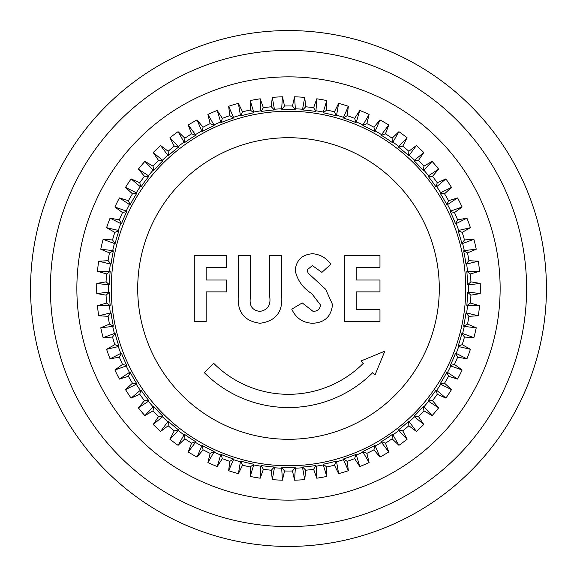 <?xml version="1.0" encoding="UTF-8"?>
<svg xmlns="http://www.w3.org/2000/svg" width="577" height="577" viewBox="0 0 577 577"><rect width="100%" height="100%" fill="white"/><g stroke="black" fill="none" stroke-linecap="round" stroke-linejoin="round"><path stroke-width="0.87" d="M111.253 288.5A177.247 177.247 0 0 0 288.5 465.747A177.247 177.247 0 0 0 465.747 288.5A177.247 177.247 0 0 0 288.5 111.253A177.247 177.247 0 0 0 111.253 288.5A177.247 177.247 0 0 1 288.5 111.253A177.247 177.247 0 0 1 465.747 288.5M76.864 288.5A211.636 211.636 0 0 0 288.5 500.136A211.636 211.636 0 0 0 500.136 288.5A211.636 211.636 0 0 0 288.5 76.864A211.636 211.636 0 0 0 76.864 288.5M50.408 288.5A238.092 238.092 0 0 0 288.5 526.592A238.092 238.092 0 0 0 526.592 288.5A238.092 238.092 0 0 0 288.5 50.408A238.092 238.092 0 0 0 50.408 288.5M468.322 288.5A179.822 179.822 0 0 0 468.286 284.872L480.23 283.422A191.795 191.795 0 0 1 480.23 293.578L468.286 292.128A179.822 179.822 0 0 0 468.322 288.5M282.427 96.799L281.67 108.808A179.822 179.822 0 0 0 274.428 109.233L272.279 97.39A191.795 191.795 0 0 1 282.427 96.799L284.533 106.009A182.534 182.534 0 0 1 292.467 106.009L294.573 96.799L295.33 108.808A179.822 179.822 0 0 1 302.572 109.233L302.651 109.94A179.122 179.122 0 0 1 315.907 111.491L316.787 98.804A191.795 191.795 0 0 1 326.798 100.564L323.293 112.075A179.822 179.822 0 0 0 316.146 110.813M294.573 96.799A191.795 191.795 0 0 1 304.721 97.39L302.572 109.233M260.213 98.804L260.854 110.813A179.822 179.822 0 0 0 253.707 112.075L250.202 100.564A191.795 191.795 0 0 1 260.213 98.804L263.372 107.704A182.534 182.534 0 0 1 271.255 106.781L272.279 97.39M238.38 103.37L240.414 115.227A179.822 179.822 0 0 0 233.461 117.311L228.643 106.283A191.795 191.795 0 0 1 238.38 103.37L242.556 111.844A182.534 182.534 0 0 1 250.274 110.012L250.202 100.564M217.226 110.438L220.623 121.985A179.822 179.822 0 0 0 213.959 124.856L207.893 114.462A191.795 191.795 0 0 1 217.226 110.438L222.354 118.372A182.534 182.534 0 0 1 229.812 115.652L228.643 106.283M197.038 119.915L201.748 130.986A179.822 179.822 0 0 0 195.466 134.614L188.239 125A191.795 191.795 0 0 1 197.038 119.915L203.054 127.2A182.534 182.534 0 0 1 210.143 123.637L207.893 114.462M178.084 131.679L184.049 142.122A179.822 179.822 0 0 0 178.228 146.457L169.934 137.744A191.795 191.795 0 0 1 178.084 131.679L184.9 138.213A182.534 182.534 0 0 1 191.535 133.85L188.239 125M160.622 145.555L167.763 155.242A179.822 179.822 0 0 0 162.483 160.218L153.23 152.53A191.795 191.795 0 0 1 160.622 145.555L168.159 151.253A182.534 182.534 0 0 1 174.232 146.154L169.934 137.744M144.892 161.365L153.107 170.157A179.822 179.822 0 0 0 148.448 175.718L138.365 169.155A191.795 191.795 0 0 1 144.892 161.365L153.035 166.154A182.534 182.534 0 0 1 158.48 160.377L153.23 152.53M131.102 178.899L140.283 186.674A179.822 179.822 0 0 0 136.295 192.74L125.519 187.388A191.795 191.795 0 0 1 131.102 178.899L139.749 182.707A182.534 182.534 0 0 1 144.488 176.338L138.365 169.155M119.446 197.911L129.464 204.568A179.822 179.822 0 0 0 126.212 211.052L114.888 206.992A191.795 191.795 0 0 1 119.446 197.911L128.469 200.688A182.534 182.534 0 0 1 132.443 193.814L125.519 187.388M110.07 218.149L120.795 223.602A179.822 179.822 0 0 0 118.314 230.418L106.594 227.699A191.795 191.795 0 0 1 110.07 218.149L119.36 219.859A182.534 182.534 0 0 1 122.504 212.574L114.888 206.992M103.11 239.34L114.397 243.508A179.822 179.822 0 0 0 112.724 250.569L100.766 249.228A191.795 191.795 0 0 1 103.11 239.34L112.537 239.96A182.534 182.534 0 0 1 114.809 232.358L106.594 227.699M98.66 261.193L110.351 264.028A179.822 179.822 0 0 0 109.507 271.233L97.477 271.291A191.795 191.795 0 0 1 98.66 261.193L108.094 260.717A182.534 182.534 0 0 1 109.471 252.899L100.766 249.228M96.77 283.422L108.714 284.872A179.822 179.822 0 0 0 108.714 292.128L96.77 293.578A191.795 191.795 0 0 1 96.77 283.422L106.081 281.85A182.534 182.534 0 0 1 106.543 273.931L97.477 271.291M97.477 305.709L109.507 305.767A179.822 179.822 0 0 0 110.351 312.972L98.66 315.807A191.795 191.795 0 0 1 97.477 305.709L106.543 303.069A182.534 182.534 0 0 1 106.081 295.15L96.77 293.578M100.766 327.772L112.724 326.431A179.822 179.822 0 0 0 114.397 333.492L103.11 337.66A191.795 191.795 0 0 1 100.766 327.772L109.471 324.101A182.534 182.534 0 0 1 108.094 316.283L98.66 315.807M106.594 349.301L118.314 346.582A179.822 179.822 0 0 0 120.795 353.398L110.07 358.851A191.795 191.795 0 0 1 106.594 349.301L114.809 344.642A182.534 182.534 0 0 1 112.537 337.04L103.11 337.66M114.888 370.008L126.212 365.948A179.822 179.822 0 0 0 129.464 372.432L119.446 379.089A191.795 191.795 0 0 1 114.888 370.008L122.504 364.426A182.534 182.534 0 0 1 119.36 357.141L110.07 358.851M125.519 389.612L136.295 384.26A179.822 179.822 0 0 0 140.283 390.326L131.102 398.101A191.795 191.795 0 0 1 125.519 389.612L132.443 383.186A182.534 182.534 0 0 1 128.469 376.312L119.446 379.089M138.365 407.845L148.448 401.282A179.822 179.822 0 0 0 153.107 406.843L144.892 415.635A191.795 191.795 0 0 1 138.365 407.845L144.488 400.662A182.534 182.534 0 0 1 139.749 394.293L131.102 398.101M153.23 424.47L162.483 416.782A179.822 179.822 0 0 0 167.763 421.758L160.622 431.445A191.795 191.795 0 0 1 153.23 424.47L158.48 416.623A182.534 182.534 0 0 1 153.035 410.846L144.892 415.635M169.934 439.256L178.228 430.543A179.822 179.822 0 0 0 184.049 434.878L178.084 445.321A191.795 191.795 0 0 1 169.934 439.256L174.232 430.846A182.534 182.534 0 0 1 168.159 425.747L160.622 431.445M188.239 452L195.466 442.386A179.822 179.822 0 0 0 201.748 446.014L197.038 457.085A191.795 191.795 0 0 1 188.239 452L191.535 443.15A182.534 182.534 0 0 1 184.9 438.787L178.084 445.321M207.893 462.538L213.959 452.144A179.822 179.822 0 0 0 220.623 455.015L217.226 466.562A191.795 191.795 0 0 1 207.893 462.538L210.143 453.363A182.534 182.534 0 0 1 203.054 449.8L197.038 457.085M228.643 470.717L233.461 459.689A179.822 179.822 0 0 0 240.414 461.773L238.38 473.63A191.795 191.795 0 0 1 228.643 470.717L229.812 461.348A182.534 182.534 0 0 1 222.354 458.628L217.226 466.562M250.202 476.436L253.707 464.925A179.822 179.822 0 0 0 260.854 466.187L260.213 478.196A191.795 191.795 0 0 1 250.202 476.436L250.274 466.988A182.534 182.534 0 0 1 242.556 465.156L238.38 473.63M272.279 479.61L274.428 467.767A179.822 179.822 0 0 0 281.67 468.192L282.427 480.201A191.795 191.795 0 0 1 272.279 479.61L271.255 470.219A182.534 182.534 0 0 1 263.372 469.296L260.213 478.196M294.573 480.201L295.33 468.192A179.822 179.822 0 0 0 302.572 467.767L304.721 479.61A191.795 191.795 0 0 1 294.573 480.201L292.467 470.991A182.534 182.534 0 0 1 284.533 470.991L282.427 480.201M316.787 478.196L316.146 466.187A179.822 179.822 0 0 0 323.293 464.925L326.798 476.436A191.795 191.795 0 0 1 316.787 478.196L313.628 469.296A182.534 182.534 0 0 1 305.745 470.219L304.721 479.61M338.62 473.63L336.586 461.773A179.822 179.822 0 0 0 343.539 459.689L348.357 470.717A191.795 191.795 0 0 1 338.62 473.63L334.444 465.156A182.534 182.534 0 0 1 326.726 466.988L326.798 476.436M359.774 466.562L356.377 455.015A179.822 179.822 0 0 0 363.041 452.144L369.107 462.538A191.795 191.795 0 0 1 359.774 466.562L354.646 458.628A182.534 182.534 0 0 1 347.188 461.348L348.357 470.717M379.962 457.085L375.252 446.014A179.822 179.822 0 0 0 381.534 442.386L388.761 452A191.795 191.795 0 0 1 379.962 457.085L373.946 449.8A182.534 182.534 0 0 1 366.857 453.363L369.107 462.538M398.916 445.321L392.951 434.878A179.822 179.822 0 0 0 398.772 430.543L407.066 439.256A191.795 191.795 0 0 1 398.916 445.321L392.1 438.787A182.534 182.534 0 0 1 385.465 443.15L388.761 452M416.378 431.445L409.237 421.758A179.822 179.822 0 0 0 414.517 416.782L423.77 424.47A191.795 191.795 0 0 1 416.378 431.445L408.841 425.747A182.534 182.534 0 0 1 402.768 430.846L407.066 439.256M432.108 415.635L423.893 406.843A179.822 179.822 0 0 0 428.552 401.282L438.635 407.845A191.795 191.795 0 0 1 432.108 415.635L423.965 410.846A182.534 182.534 0 0 1 418.52 416.623L423.77 424.47M445.898 398.101L436.717 390.326A179.822 179.822 0 0 0 440.705 384.26L451.481 389.612A191.795 191.795 0 0 1 445.898 398.101L437.251 394.293A182.534 182.534 0 0 1 432.512 400.662L438.635 407.845M457.554 379.089L447.536 372.432A179.822 179.822 0 0 0 450.788 365.948L462.112 370.008A191.795 191.795 0 0 1 457.554 379.089L448.531 376.312A182.534 182.534 0 0 1 444.557 383.186L451.481 389.612M466.93 358.851L456.205 353.398A179.822 179.822 0 0 0 458.686 346.582L470.406 349.301A191.795 191.795 0 0 1 466.93 358.851L457.64 357.141A182.534 182.534 0 0 1 454.496 364.426L462.112 370.008M473.89 337.66L462.603 333.492A179.822 179.822 0 0 0 464.276 326.431L476.234 327.772A191.795 191.795 0 0 1 473.89 337.66L464.463 337.04A182.534 182.534 0 0 1 462.191 344.642L470.406 349.301M478.34 315.807L466.649 312.972A179.822 179.822 0 0 0 467.493 305.767L479.523 305.709A191.795 191.795 0 0 1 478.34 315.807L468.906 316.283A182.534 182.534 0 0 1 467.529 324.101L476.234 327.772M479.523 271.291L467.493 271.233A179.822 179.822 0 0 0 466.649 264.028L478.34 261.193A191.795 191.795 0 0 1 479.523 271.291L470.457 273.931A182.534 182.534 0 0 1 470.919 281.85L480.23 283.422M476.234 249.228L464.276 250.569A179.822 179.822 0 0 0 462.603 243.508L473.89 239.34A191.795 191.795 0 0 1 476.234 249.228L467.529 252.899A182.534 182.534 0 0 1 468.906 260.717L478.34 261.193M470.406 227.699L458.686 230.418A179.822 179.822 0 0 0 456.205 223.602L466.93 218.149A191.795 191.795 0 0 1 470.406 227.699L462.191 232.358A182.534 182.534 0 0 1 464.463 239.96L473.89 239.34M462.112 206.992L450.788 211.052A179.822 179.822 0 0 0 447.536 204.568L457.554 197.911A191.795 191.795 0 0 1 462.112 206.992L454.496 212.574A182.534 182.534 0 0 1 457.64 219.859L466.93 218.149M451.481 187.388L440.705 192.74A179.822 179.822 0 0 0 436.717 186.674L445.898 178.899A191.795 191.795 0 0 1 451.481 187.388L444.557 193.814A182.534 182.534 0 0 1 448.531 200.688L457.554 197.911M438.635 169.155L428.552 175.718A179.822 179.822 0 0 0 423.893 170.157L432.108 161.365A191.795 191.795 0 0 1 438.635 169.155L432.512 176.338A182.534 182.534 0 0 1 437.251 182.707L445.898 178.899M423.77 152.53L414.517 160.218A179.822 179.822 0 0 0 409.237 155.242L416.378 145.555A191.795 191.795 0 0 1 423.77 152.53L418.52 160.377A182.534 182.534 0 0 1 423.965 166.154L432.108 161.365M407.066 137.744L398.772 146.457A179.822 179.822 0 0 0 392.951 142.122L398.916 131.679A191.795 191.795 0 0 1 407.066 137.744L402.768 146.154A182.534 182.534 0 0 1 408.841 151.253L416.378 145.555M388.761 125L381.534 134.614A179.822 179.822 0 0 0 375.252 130.986L379.962 119.915A191.795 191.795 0 0 1 388.761 125L385.465 133.85A182.534 182.534 0 0 1 392.1 138.213L398.916 131.679M369.107 114.462L363.041 124.856A179.822 179.822 0 0 0 356.377 121.985L359.774 110.438A191.795 191.795 0 0 1 369.107 114.462L366.857 123.637A182.534 182.534 0 0 1 373.946 127.2L379.962 119.915M348.357 106.283L343.539 117.311A179.822 179.822 0 0 0 336.586 115.227L338.62 103.37A191.795 191.795 0 0 1 348.357 106.283L347.188 115.652A182.534 182.534 0 0 1 354.646 118.372L359.774 110.438M281.67 108.808L281.828 109.507A179.122 179.122 0 0 1 295.172 109.507L295.33 108.808M260.854 110.813L261.092 111.491A179.122 179.122 0 0 1 274.349 109.94L274.428 109.233M240.414 115.227L240.732 115.869A179.122 179.122 0 0 1 253.714 112.789L253.707 112.075M220.623 121.985L221.013 122.584A179.122 179.122 0 0 1 233.548 118.018L233.461 117.311M201.748 130.986L202.202 131.542A179.122 179.122 0 0 1 214.132 125.548L213.959 124.856M184.049 142.122L184.568 142.62A179.122 179.122 0 0 1 195.718 135.285L195.466 134.614M167.763 155.242L168.333 155.675A179.122 179.122 0 0 1 178.553 147.092L178.228 146.457M153.107 170.157L153.727 170.518A179.122 179.122 0 0 1 162.88 160.81L162.483 160.218M140.283 186.674L140.939 186.962A179.122 179.122 0 0 1 148.909 176.259L148.448 175.718M129.464 204.568L130.15 204.785A179.122 179.122 0 0 1 136.821 193.223L136.295 192.74M120.795 223.602L121.502 223.732A179.122 179.122 0 0 1 126.789 211.478L126.212 211.052M114.397 243.508L115.111 243.559A179.122 179.122 0 0 1 118.941 230.771L118.314 230.418M110.351 264.028L111.065 263.992A179.122 179.122 0 0 1 113.38 250.844L112.724 250.569M108.714 284.872L109.421 284.757A179.122 179.122 0 0 1 110.193 271.428L109.507 271.233M109.507 305.767L110.193 305.572A179.122 179.122 0 0 1 109.421 292.243L108.714 292.128M112.724 326.431L113.38 326.156A179.122 179.122 0 0 1 111.065 313.008L110.351 312.972M118.314 346.582L118.941 346.229A179.122 179.122 0 0 1 115.111 333.441L114.397 333.492M126.212 365.948L126.789 365.522A179.122 179.122 0 0 1 121.502 353.268L120.795 353.398M136.295 384.26L136.821 383.777A179.122 179.122 0 0 1 130.15 372.215L129.464 372.432M148.448 401.282L148.909 400.741A179.122 179.122 0 0 1 140.939 390.038L140.283 390.326M162.483 416.782L162.88 416.19A179.122 179.122 0 0 1 153.727 406.482L153.107 406.843M178.228 430.543L178.553 429.908A179.122 179.122 0 0 1 168.333 421.325L167.763 421.758M195.466 442.386L195.718 441.715A179.122 179.122 0 0 1 184.568 434.38L184.049 434.878M213.959 452.144L214.132 451.452A179.122 179.122 0 0 1 202.202 445.458L201.748 446.014M233.461 459.689L233.548 458.982A179.122 179.122 0 0 1 221.013 454.416L220.623 455.015M253.707 464.925L253.714 464.211A179.122 179.122 0 0 1 240.732 461.131L240.414 461.773M274.428 467.767L274.349 467.06A179.122 179.122 0 0 1 261.092 465.509L260.854 466.187M295.33 468.192L295.172 467.493A179.122 179.122 0 0 1 281.828 467.493L281.67 468.192M316.146 466.187L315.907 465.509A179.122 179.122 0 0 1 302.651 467.06L302.572 467.767M336.586 461.773L336.268 461.131A179.122 179.122 0 0 1 323.286 464.211L323.293 464.925M356.377 455.015L355.987 454.416A179.122 179.122 0 0 1 343.452 458.982L343.539 459.689M375.252 446.014L374.798 445.458A179.122 179.122 0 0 1 362.868 451.452L363.041 452.144M392.951 434.878L392.432 434.38A179.122 179.122 0 0 1 381.282 441.715L381.534 442.386M409.237 421.758L408.667 421.325A179.122 179.122 0 0 1 398.447 429.908L398.772 430.543M423.893 406.843L423.273 406.482A179.122 179.122 0 0 1 414.12 416.19L414.517 416.782M436.717 390.326L436.061 390.038A179.122 179.122 0 0 1 428.091 400.741L428.552 401.282M447.536 372.432L446.85 372.215A179.122 179.122 0 0 1 440.179 383.777L440.705 384.26M456.205 353.398L455.498 353.268A179.122 179.122 0 0 1 450.211 365.522L450.788 365.948M462.603 333.492L461.888 333.441A179.122 179.122 0 0 1 458.059 346.229L458.686 346.582M466.649 312.972L465.935 313.008A179.122 179.122 0 0 1 463.619 326.156L464.276 326.431M468.286 292.128L467.579 292.243A179.122 179.122 0 0 1 466.807 305.572L467.493 305.767M467.493 271.233L466.807 271.428A179.122 179.122 0 0 1 467.579 284.757L468.286 284.872M464.276 250.569L463.619 250.844A179.122 179.122 0 0 1 465.935 263.992L466.649 264.028M458.686 230.418L458.059 230.771A179.122 179.122 0 0 1 461.888 243.559L462.603 243.508M450.788 211.052L450.211 211.478A179.122 179.122 0 0 1 455.498 223.732L456.205 223.602M440.705 192.74L440.179 193.223A179.122 179.122 0 0 1 446.85 204.785L447.536 204.568M428.552 175.718L428.091 176.259A179.122 179.122 0 0 1 436.061 186.962L436.717 186.674M414.517 160.218L414.12 160.81A179.122 179.122 0 0 1 423.273 170.518L423.893 170.157M398.772 146.457L398.447 147.092A179.122 179.122 0 0 1 408.667 155.675L409.237 155.242M381.534 134.614L381.282 135.285A179.122 179.122 0 0 1 392.432 142.62L392.951 142.122M363.041 124.856L362.868 125.548A179.122 179.122 0 0 1 374.798 131.542L375.252 130.986M343.539 117.311L343.452 118.018A179.122 179.122 0 0 1 355.987 122.584L356.377 121.985M323.293 112.075L323.286 112.789A179.122 179.122 0 0 1 336.268 115.869L336.586 115.227M312.539 253.736C320.185 254.334 326.265 257.847 330.794 264.266L321.916 272.387L312.402 265.608L307.051 269.942L308.154 273.109L325.652 289.272L332.489 304.44C331.378 316.405 324.757 322.68 312.633 323.264C302.875 322.875 295.929 318.187 291.789 309.178L302.233 302.918L313.066 311.392C317.336 311.277 319.853 309.185 320.617 305.125L311.847 293.722C302.932 288.024 297.371 280.292 295.179 270.512C296.282 260.126 302.067 254.529 312.539 253.736C320.185 254.334 326.265 257.847 330.794 264.266L321.916 272.387L312.402 265.608L307.051 269.942L308.154 273.109L325.652 289.272L332.489 304.44C331.378 316.405 324.757 322.68 312.633 323.264C302.875 322.875 295.929 318.187 291.789 309.178L302.233 302.918L313.066 311.392C317.336 311.277 319.853 309.185 320.617 305.125L311.847 293.722C302.932 288.024 297.371 280.292 295.179 270.512C296.282 260.126 302.067 254.529 312.539 253.736M194.283 321.569L194.283 255.431L226.501 255.431L226.501 267.302L206.155 267.302L206.155 280.018L226.501 280.018L226.501 291.89L206.155 291.89L206.155 321.569L194.283 321.569L194.283 255.431L226.501 255.431L226.501 267.302L206.155 267.302L206.155 280.018L226.501 280.018L226.501 291.89L206.155 291.89L206.155 321.569L194.283 321.569M372.677 372.677L375.014 375.014L384.837 351.162L360.986 360.986L363.322 363.322A105.815 105.815 0 0 1 213.678 363.322L204.323 372.677A119.042 119.042 0 0 0 372.677 372.677L375.014 375.014L384.837 351.162L360.986 360.986L363.322 363.322A105.815 105.815 0 0 1 213.678 363.322L204.323 372.677A119.042 119.042 0 0 0 372.677 372.677M344.361 321.569L344.361 255.431L379.969 255.431L379.969 267.302L356.233 267.302L356.233 280.018L379.969 280.018L379.969 291.89L356.233 291.89L356.233 309.698L379.969 309.698L379.969 321.569L344.361 321.569L344.361 255.431L379.969 255.431L379.969 267.302L356.233 267.302L356.233 280.018L379.969 280.018L379.969 291.89L356.233 291.89L356.233 309.698L379.969 309.698L379.969 321.569L344.361 321.569M238.373 294.883L238.373 255.431L250.245 255.431L250.245 298.46C249.401 306.113 252.582 310.426 259.765 311.392C267.584 310.159 270.909 305.327 269.748 296.888L269.748 255.431L281.612 255.431L281.612 294.883C283.177 311.659 275.986 321.122 260.032 323.264C244.071 321.137 236.851 311.674 238.373 294.883L238.373 255.431L250.245 255.431L250.245 298.46C249.401 306.113 252.582 310.426 259.765 311.392C267.584 310.159 270.909 305.327 269.748 296.888L269.748 255.431L281.612 255.431L281.612 294.883C283.177 311.659 275.986 321.122 260.032 323.264C244.071 321.137 236.851 311.674 238.373 294.883M304.721 97.39L305.745 106.781A182.534 182.534 0 0 1 313.628 107.704L316.787 98.804M326.798 100.564L326.726 110.012A182.534 182.534 0 0 1 334.444 111.844L338.62 103.37M480.23 293.578L470.919 295.15A182.534 182.534 0 0 1 470.457 303.069L479.523 305.709M315.907 111.491L313.628 107.704M302.651 109.94L305.745 106.781M274.349 109.94L271.255 106.781M261.092 111.491L263.372 107.704M184.568 434.38L184.9 438.787M195.718 441.715L191.535 443.15M458.059 346.229L462.191 344.642M461.888 333.441L464.463 337.04M436.061 186.962L437.251 182.707M428.091 176.259L432.512 176.338M374.798 131.542L373.946 127.2M362.868 125.548L366.857 123.637M336.268 115.869L334.444 111.844M323.286 112.789L326.726 110.012M355.987 122.584L354.646 118.372M343.452 118.018L347.188 115.652M392.432 142.62L392.1 138.213M381.282 135.285L385.465 133.85M408.667 155.675L408.841 151.253M398.447 147.092L402.768 146.154M423.273 170.518L423.965 166.154M414.12 160.81L418.52 160.377M446.85 204.785L448.531 200.688M440.179 193.223L444.557 193.814M465.935 263.992L468.906 260.717M463.619 250.844L467.529 252.899M455.498 223.732L457.64 219.859M450.211 211.478L454.496 212.574M461.888 243.559L464.463 239.96M458.059 230.771L462.191 232.358M467.579 284.757L470.919 281.85M466.807 271.428L470.457 273.931M466.807 305.572L470.457 303.069M467.579 292.243L470.919 295.15M463.619 326.156L467.529 324.101M465.935 313.008L468.906 316.283M450.211 365.522L454.496 364.426M455.498 353.268L457.64 357.141M343.452 458.982L347.188 461.348M355.987 454.416L354.646 458.628M414.12 416.19L418.52 416.623M423.273 406.482L423.965 410.846M440.179 383.777L444.557 383.186M446.85 372.215L448.531 376.312M428.091 400.741L432.512 400.662M436.061 390.038L437.251 394.293M398.447 429.908L402.768 430.846M408.667 421.325L408.841 425.747M381.282 441.715L385.465 443.15M392.432 434.38L392.1 438.787M362.868 451.452L366.857 453.363M374.798 445.458L373.946 449.8M323.286 464.211L326.726 466.988M336.268 461.131L334.444 465.156M261.092 465.509L263.372 469.296M274.349 467.06L271.255 470.219M302.651 467.06L305.745 470.219M315.907 465.509L313.628 469.296M281.828 467.493L284.533 470.991M295.172 467.493L292.467 470.991M240.732 461.131L242.556 465.156M253.714 464.211L250.274 466.988M221.013 454.416L222.354 458.628M233.548 458.982L229.812 461.348M202.202 445.458L203.054 449.8M214.132 451.452L210.143 453.363M168.333 421.325L168.159 425.747M178.553 429.908L174.232 430.846M178.553 147.092L174.232 146.154M168.333 155.675L168.159 151.253M109.421 292.243L106.081 295.15M110.193 305.572L106.543 303.069M130.15 372.215L128.469 376.312M136.821 383.777L132.443 383.186M153.727 406.482L153.035 410.846M162.88 416.19L158.48 416.623M140.939 390.038L139.749 394.293M148.909 400.741L144.488 400.662M121.502 353.268L119.36 357.141M126.789 365.522L122.504 364.426M115.111 333.441L112.537 337.04M118.941 346.229L114.809 344.642M111.065 313.008L108.094 316.283M113.38 326.156L109.471 324.101M110.193 271.428L106.543 273.931M109.421 284.757L106.081 281.85M126.789 211.478L122.504 212.574M121.502 223.732L119.36 219.859M113.38 250.844L109.471 252.899M111.065 263.992L108.094 260.717M118.941 230.771L114.809 232.358M115.111 243.559L112.537 239.96M136.821 193.223L132.443 193.814M130.15 204.785L128.469 200.688M148.909 176.259L144.488 176.338M140.939 186.962L139.749 182.707M162.88 160.81L158.48 160.377M153.727 170.518L153.035 166.154M195.718 135.285L191.535 133.85M184.568 142.62L184.9 138.213M253.714 112.789L250.274 110.012M240.732 115.869L242.556 111.844M214.132 125.548L210.143 123.637M202.202 131.542L203.054 127.2M233.548 118.018L229.812 115.652M221.013 122.584L222.354 118.372M281.828 109.507L284.533 106.009M295.172 109.507L292.467 106.009M546.433 288.5A257.933 257.933 0 0 1 288.5 546.433A257.933 257.933 0 0 1 30.567 288.5A257.933 257.933 0 0 1 288.5 30.567A257.933 257.933 0 0 1 546.433 288.5M137.708 288.5A150.792 150.792 0 0 0 288.5 439.292A150.792 150.792 0 0 0 439.292 288.5A150.792 150.792 0 0 0 288.5 137.708A150.792 150.792 0 0 0 137.708 288.5"/></g></svg>
